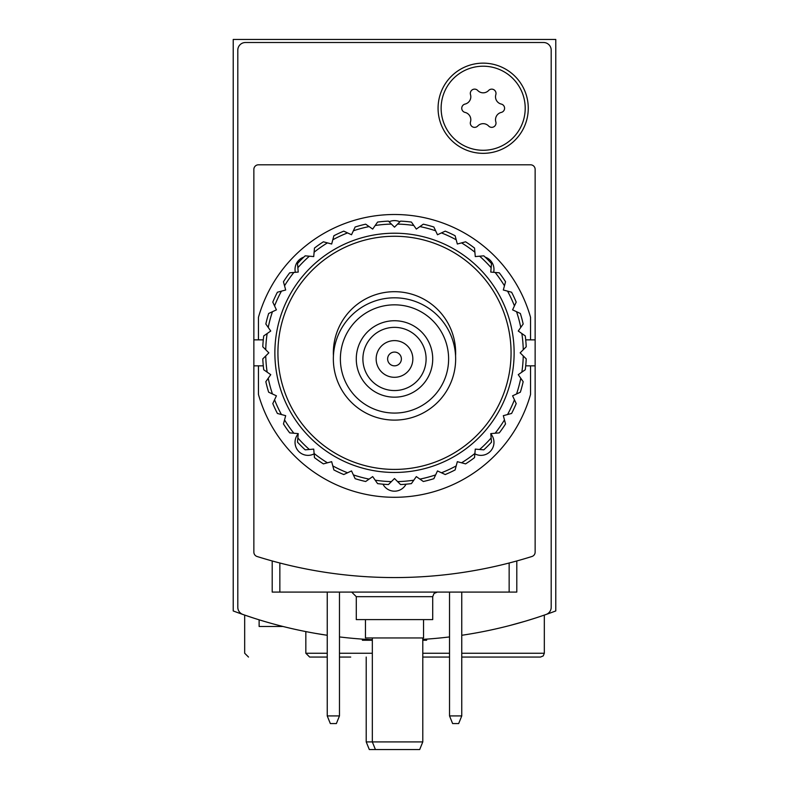 <?xml version="1.0" encoding="UTF-8"?>
<svg xmlns="http://www.w3.org/2000/svg" width="789" height="789" viewBox="0 0 789 789"><rect width="100%" height="100%" fill="white"/><g stroke="black" fill="none" stroke-linecap="round" stroke-linejoin="round"><path stroke-width="1.18" d="M509.526 625.588L525.504 621.14A458.626 458.626 0 0 0 555.781 610.952L555.781 39.45L233.219 39.45L233.219 610.952A458.626 458.626 0 0 0 263.496 621.14M461.762 635.283A458.626 458.626 0 0 0 546.077 614.473A7.643 7.643 0 0 0 551.195 607.254L551.195 50.151A7.643 7.643 0 0 0 543.552 42.507L245.448 42.507A7.643 7.643 0 0 0 237.805 50.151L237.805 607.254A7.643 7.643 0 0 0 242.923 614.473A458.626 458.626 0 0 0 327.238 635.283L315.008 633.301M525.504 621.14L535.228 618.122M248.505 657.059L244.679 653.243L244.679 615.085L253.821 618.132M253.851 618.142L244.984 615.193M327.238 657.059L309.653 657.059L305.836 653.243L305.836 631.594M339.467 657.059L350.72 657.059M422.786 657.059L449.533 657.059L422.786 657.059M461.762 657.059L540.495 657.059L461.762 657.059M283.004 626.486L259.127 626.486L259.127 619.809M366.214 741.907L369.311 749.55L375.426 749.55L372.329 741.907L366.214 741.907L366.214 657.059M449.533 636.93A458.626 458.626 0 0 1 422.786 639.376M372.329 639.711A458.626 458.626 0 0 1 339.467 636.93M528.265 108.241A45.101 45.101 0 0 1 460.618 147.296A45.101 45.101 0 0 1 460.618 69.185A45.101 45.101 0 0 1 528.265 108.241M448.616 358.956A54.116 54.116 0 0 1 367.437 405.822A54.116 54.116 0 0 1 367.437 312.089A54.116 54.116 0 0 1 448.616 358.956M432.717 358.956A38.217 38.217 0 0 1 375.386 392.054A38.217 38.217 0 0 1 375.386 325.857A38.217 38.217 0 0 1 432.717 358.956M455.647 358.956A61.148 61.148 0 0 1 363.926 411.917A61.148 61.148 0 0 1 363.926 306.004A61.148 61.148 0 0 1 455.647 358.956M426.099 358.956A31.599 31.599 0 0 1 378.7 386.324A31.599 31.599 0 0 1 378.7 331.587A31.599 31.599 0 0 1 426.099 358.956M412.844 358.956A18.344 18.344 0 0 1 385.328 374.844A18.344 18.344 0 0 1 385.328 343.067A18.344 18.344 0 0 1 412.844 358.956M401.384 358.956A6.884 6.884 0 0 1 391.058 364.912A6.884 6.884 0 0 1 391.058 352.999A6.884 6.884 0 0 1 401.384 358.956M426.602 639.12L426.602 640.244L422.786 640.244M372.329 640.244L362.398 640.244L362.398 639.12M483.164 66.207A42.044 42.044 0 0 1 519.576 129.268A42.044 42.044 0 0 1 446.761 129.268A42.044 42.044 0 0 1 483.164 66.207M465.056 104.079A7.495 7.495 0 0 0 470.5 94.641A4.28 4.28 0 0 1 477.72 90.479A7.495 7.495 0 0 0 488.618 90.479A4.28 4.28 0 0 1 495.827 94.641A7.495 7.495 0 0 0 501.281 104.079A4.28 4.28 0 0 1 501.281 112.413A7.495 7.495 0 0 0 495.827 121.841A4.28 4.28 0 0 1 488.618 126.013A7.495 7.495 0 0 0 477.72 126.013A4.28 4.28 0 0 1 470.5 121.841A7.495 7.495 0 0 0 465.056 112.413A4.28 4.28 0 0 1 465.056 104.079M449.533 715.919L461.762 715.919L458.675 723.562L452.62 723.562L449.533 715.919L449.533 592.085M461.762 715.919L461.762 592.085M327.238 715.919L339.467 715.919L336.38 723.562L330.325 723.562L327.238 715.919L327.238 592.085M339.467 715.919L339.467 592.085M372.329 637.956L372.329 741.907L422.786 741.907L422.786 637.956M375.426 749.55L419.689 749.55L422.786 741.907M535.139 339.852L535.139 169.388A4.586 4.586 0 0 0 530.553 164.802L258.447 164.802A4.586 4.586 0 0 0 253.861 169.388L253.861 339.852L258.447 339.852L258.447 317.365A141.409 141.409 0 0 1 530.553 317.365L530.553 339.852L535.139 339.852L535.139 365.84L530.553 365.84L530.553 394.431A141.409 141.409 0 0 1 258.447 394.431L258.447 365.84L253.861 365.84L253.861 339.852M253.861 365.84L253.861 552.113A4.586 4.586 0 0 0 257.066 556.492A458.626 458.626 0 0 0 531.934 556.492A4.586 4.586 0 0 0 535.139 552.113L535.139 365.84M516.795 560.959L516.795 592.085L272.205 592.085L272.205 560.959M365.455 619.612L365.455 637.956L423.545 637.956L423.545 619.612M351.697 592.085L356.283 596.671L356.283 619.612L432.717 619.612L432.717 596.671L434.039 593.456L437.303 592.085M525.711 365.84L530.553 365.84M530.553 339.852L525.711 339.852M263.289 339.852L258.447 339.852M258.447 365.84L263.289 365.84M493.648 272.323A12.999 12.999 0 0 0 485.186 257.125M399.895 221.778A12.999 12.999 0 0 0 389.105 221.778M303.814 257.125A12.999 12.999 0 0 0 295.352 272.323M474.86 453.843A12.999 12.999 0 0 0 490.788 433.851M382.971 484.19A12.999 12.999 0 0 0 406.029 484.19M298.212 433.851A12.999 12.999 0 0 0 314.14 453.843M526.214 358.896A131.852 131.852 0 0 1 525.267 369.755L518.255 374.667L523.166 381.679A131.852 131.852 0 0 1 520.346 392.202L512.584 395.822L516.203 403.573A131.852 131.852 0 0 1 511.597 413.456L503.323 415.675L505.542 423.94A131.852 131.852 0 0 1 499.289 432.875L490.768 433.615L491.508 442.146A131.852 131.852 0 0 1 483.805 449.848L475.274 449.109L474.524 457.63A131.852 131.852 0 0 1 465.599 463.883L457.334 461.673L455.115 469.938A131.852 131.852 0 0 1 445.233 474.544L437.481 470.925L433.861 478.686A131.852 131.852 0 0 1 423.328 481.507L416.326 476.595L413.811 480.185A128.794 128.794 0 0 1 397.597 481.606L394.5 478.509L388.444 484.554A131.852 131.852 0 0 1 377.586 483.608L372.674 476.595L365.672 481.507A131.852 131.852 0 0 1 355.139 478.686L351.519 470.925L343.767 474.544A131.852 131.852 0 0 1 333.885 469.938L331.666 461.673L323.401 463.883A131.852 131.852 0 0 1 314.476 457.63L313.726 449.109L305.195 449.848A131.852 131.852 0 0 1 297.492 442.146L298.232 433.615L289.711 432.875A131.852 131.852 0 0 1 283.458 423.94L285.677 415.675L277.403 413.456A131.852 131.852 0 0 1 272.797 403.573L276.416 395.822L268.654 392.202A131.852 131.852 0 0 1 265.834 381.679L270.745 374.667L263.733 369.755A131.852 131.852 0 0 1 262.786 358.896L268.842 352.841L262.786 346.785A131.852 131.852 0 0 1 263.733 335.927L270.745 331.025L265.834 324.013A131.852 131.852 0 0 1 268.654 313.48L276.416 309.86L272.797 302.108A131.852 131.852 0 0 1 277.403 292.226L285.677 290.007L283.458 281.742A131.852 131.852 0 0 1 289.711 272.816L298.232 272.067L297.492 263.536A131.852 131.852 0 0 1 305.195 255.833L313.726 256.583L314.476 248.052A131.852 131.852 0 0 1 323.401 241.799L331.666 244.018L333.885 235.743A131.852 131.852 0 0 1 343.767 231.138L351.519 234.757L355.139 227.005A131.852 131.852 0 0 1 365.672 224.175L372.674 229.086L377.586 222.074A131.852 131.852 0 0 1 388.444 221.127L394.5 227.183L400.556 221.127A131.852 131.852 0 0 1 411.414 222.074L416.326 229.086L423.328 224.175A131.852 131.852 0 0 1 433.861 227.005L437.481 234.757L445.233 231.138A131.852 131.852 0 0 1 455.115 235.743L457.334 244.018L465.599 241.799A131.852 131.852 0 0 1 474.524 248.052L475.274 256.583L483.805 255.833A131.852 131.852 0 0 1 491.508 263.536L490.768 272.067L499.289 272.816A131.852 131.852 0 0 1 505.542 281.742L503.323 290.007L511.597 292.226A131.852 131.852 0 0 1 516.203 302.108L512.584 309.86L520.346 313.48A131.852 131.852 0 0 1 523.166 324.013L518.255 331.025L525.267 335.927A131.852 131.852 0 0 1 526.214 346.785L520.158 352.841L526.214 358.896M523.255 355.938A128.794 128.794 0 0 1 521.845 372.152M520.77 378.247A128.794 128.794 0 0 1 516.548 393.967M514.438 399.786A128.794 128.794 0 0 1 507.554 414.541M504.457 419.906A128.794 128.794 0 0 1 495.127 433.23M491.143 437.974A128.794 128.794 0 0 1 479.633 449.483M474.889 453.468A128.794 128.794 0 0 1 461.565 462.798M456.2 465.895A128.794 128.794 0 0 1 441.445 472.779M435.627 474.899A128.794 128.794 0 0 1 419.906 479.11M391.403 481.606A128.794 128.794 0 0 1 375.189 480.185M369.094 479.11A128.794 128.794 0 0 1 353.373 474.899M347.554 472.779A128.794 128.794 0 0 1 332.8 465.895M327.435 462.798A128.794 128.794 0 0 1 314.111 453.468M309.367 449.483A128.794 128.794 0 0 1 297.857 437.974M293.873 433.23A128.794 128.794 0 0 1 284.543 419.906M281.446 414.541A128.794 128.794 0 0 1 274.562 399.786M272.452 393.967A128.794 128.794 0 0 1 268.23 378.247M267.155 372.152A128.794 128.794 0 0 1 265.745 355.938M265.745 349.744A128.794 128.794 0 0 1 267.155 333.53M268.23 327.435A128.794 128.794 0 0 1 272.452 311.714M274.562 305.895A128.794 128.794 0 0 1 281.446 291.141M284.543 285.776A128.794 128.794 0 0 1 293.873 272.452M297.857 267.708A128.794 128.794 0 0 1 309.367 256.198M314.111 252.214A128.794 128.794 0 0 1 327.435 242.884M332.8 239.787A128.794 128.794 0 0 1 347.554 232.903M353.373 230.792A128.794 128.794 0 0 1 369.094 226.581M375.189 225.496A128.794 128.794 0 0 1 391.403 224.086M397.597 224.086A128.794 128.794 0 0 1 413.811 225.496M419.906 226.581A128.794 128.794 0 0 1 435.627 230.792M441.445 232.903A128.794 128.794 0 0 1 456.2 239.787M461.565 242.884A128.794 128.794 0 0 1 474.889 252.214M479.633 256.198A128.794 128.794 0 0 1 491.143 267.708M495.127 272.452A128.794 128.794 0 0 1 504.457 285.776M507.554 291.141A128.794 128.794 0 0 1 514.438 305.895M516.548 311.714A128.794 128.794 0 0 1 520.77 327.435M521.845 333.53A128.794 128.794 0 0 1 523.255 349.744M514.122 352.841A119.622 119.622 0 0 1 334.684 456.436A119.622 119.622 0 0 1 334.684 249.245A119.622 119.622 0 0 1 514.122 352.841M511.065 352.841A116.565 116.565 0 0 1 336.213 453.793A116.565 116.565 0 0 1 336.213 251.888A116.565 116.565 0 0 1 511.065 352.841M333.431 355.898A61.148 61.148 0 0 1 392.971 291.713A61.148 61.148 0 0 1 455.569 355.898M413.811 480.185L411.414 483.608A131.852 131.852 0 0 1 400.556 484.554L397.597 481.606M305.836 653.243L327.238 653.243M339.467 653.243L372.329 653.243M422.786 653.243L449.533 653.243M461.762 653.243L544.321 653.243L544.321 615.085M279.848 563.001L279.848 592.085M509.152 563.001L509.152 592.085M356.283 596.671L432.717 596.671M544.321 653.243L543.217 655.925L540.495 657.059"/></g></svg>
